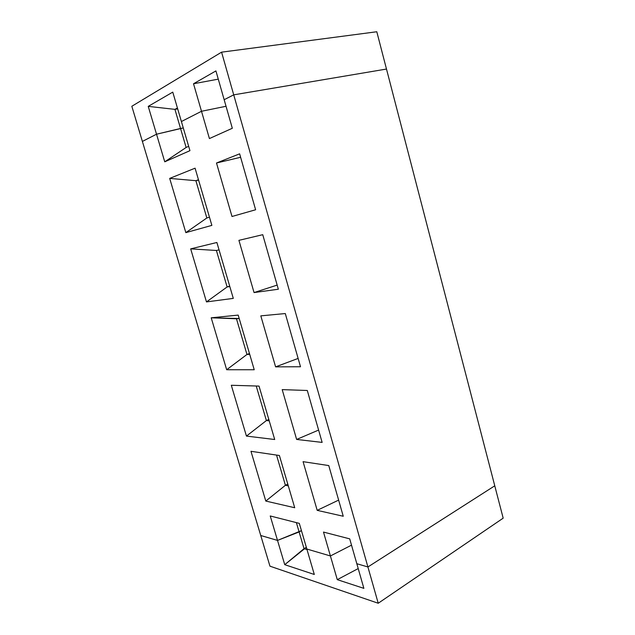 <?xml version="1.0" encoding="UTF-8"?>
<svg xmlns="http://www.w3.org/2000/svg" width="635" height="635" viewBox="0 0 635 635"><rect width="100%" height="100%" fill="white"/><g stroke="black" fill="none" stroke-linecap="round" stroke-linejoin="round"><path stroke-width="0.95" d="M226.036 106.275L201.501 111.276L181.396 121.531L201.501 111.276L193.524 83.756L215.924 70.914L224.163 99.719L233.72 94.845L224.163 99.719L215.924 70.914L193.524 83.756L201.501 111.276L226.036 106.275M183.277 127.952L156.527 134.207L142.383 141.422L156.527 134.207L148.233 106.37L172.768 92.123L181.396 121.531L172.768 92.123L148.233 106.37L156.527 134.207L180.538 128.468L174.927 109.363L148.233 106.37L174.927 109.363L180.538 128.468L183.277 127.952M386.485 69.048L233.72 94.845L221.583 52.165L131.826 106.267L142.383 141.422L131.826 106.267L221.583 52.165L376.793 31.75L221.583 52.165L233.72 94.845L386.485 69.048L376.793 31.75L494.768 485.807L367.911 566.968L494.768 485.807L503.174 518.16L378.222 603.25L269.962 566.182L260.747 535.495L277.519 540.417L301.442 530.63L277.519 540.417L260.747 535.495L269.962 566.182L378.222 603.25L503.174 518.16L386.485 69.048L233.72 94.845L386.485 69.048M177.681 108.887L174.927 109.363L177.427 108.006L174.927 109.363L177.681 108.887M218.281 79.145L193.524 83.756L218.281 79.145M306.84 549.029L330.414 555.958L351.512 545.155L330.414 555.958L306.84 549.029L314.309 574.477L284.742 564.682L277.519 540.417L284.742 564.682L304.03 548.672L299.117 531.955L304.03 548.672L306.34 547.314L284.742 564.682L314.309 574.477L306.84 549.029L330.414 555.958L337.28 579.652L323.493 532.074L349.718 538.861L356.822 563.713L367.911 566.968L378.222 603.25L367.911 566.968L356.822 563.713L363.871 588.359L337.28 579.652L363.871 588.359L356.822 563.713L367.911 566.968L233.72 94.845L224.163 99.719L233.72 94.845L367.911 566.968L494.768 485.807L367.911 566.968L356.822 563.713L349.718 538.861L323.493 532.074L330.414 555.958L306.84 549.029L299.307 523.367L306.84 549.029M358.211 568.571L337.28 579.652L358.211 568.571M306.991 549.545L304.03 548.672L306.991 549.545M232.005 216.487L255.619 209.764L239.633 153.837L216.495 163.005L240.617 157.282L216.495 163.005L232.005 216.487L216.495 163.005L239.633 153.837L255.619 209.764L232.005 216.487M142.383 141.422L156.527 134.207L180.538 128.468L186.126 147.471L164.751 161.814L189.944 150.67L164.751 161.814L156.527 134.207L142.383 141.422L260.747 535.495L142.383 141.422M181.396 121.531L201.501 111.276L181.396 121.531L189.944 150.67L181.396 121.531M232.323 128.27L224.163 99.719L232.323 128.27L209.415 138.565L201.501 111.276L209.415 138.565L232.323 128.27M216.4 250.476L227.116 286.956L229.687 286.115L227.116 286.956L216.4 250.476L219.051 249.873L216.4 250.476L190.675 248.864L216.4 250.476M216.884 242.483L190.675 248.864L206.478 301.919L227.116 286.956L206.478 301.919L190.675 248.864L216.884 242.483L233.291 298.387L216.884 242.483M188.666 146.32L186.126 147.471L188.666 146.32M278.344 289.227L262.747 234.688L238.919 240.347L262.747 234.688L278.344 289.227L254.056 292.568L238.919 240.347L254.056 292.568L277.162 285.099L254.056 292.568L278.344 289.227M260.747 535.495L277.519 540.417L270.232 515.961L299.307 523.367L270.232 515.961L277.519 540.417L260.747 535.495M233.291 298.387L206.478 301.919L233.291 298.387M185.841 232.632L169.688 178.403L195.08 168.18L211.868 225.377L185.841 232.632L211.868 225.377L195.08 168.18L169.688 178.403L195.89 180.689L198.572 180.062L195.89 180.689L206.843 217.972L185.841 232.632L206.843 217.972L195.89 180.689L198.469 179.721L195.89 180.689L169.688 178.403L185.841 232.632M322.135 442.404L296.632 439.436L282.194 389.62L307.292 390.485L322.135 442.404L307.292 390.485L282.194 389.62L296.632 439.436L318.611 430.07L296.632 439.436L322.135 442.404M274.701 439.507L246.444 436.086L231.307 385.27L259.024 386.088L274.701 439.507L259.024 386.088L231.307 385.27L246.444 436.086L266.382 420.568L268.819 419.457L266.382 420.568L256.222 386.001L266.382 420.568L246.444 436.086L274.701 439.507M226.671 369.729L211.209 317.802L238.196 315.103L254.23 369.745L226.671 369.729L254.23 369.745L238.196 315.103L211.209 317.802L236.466 318.77L246.959 354.473L249.46 353.497L246.959 354.473L226.671 369.729L246.959 354.473L236.466 318.77L239.197 318.516L211.209 317.802L226.671 369.729M260.81 315.865L285.298 313.547L300.506 366.752L275.598 366.863L260.81 315.865L275.598 366.863L300.506 366.752L285.298 313.547L260.81 315.865M265.795 501.063L250.976 451.302L279.392 455.493L294.719 507.738L265.795 501.063L294.719 507.738L279.392 455.493L250.976 451.302L265.795 501.063L285.401 485.291L287.774 484.053L285.401 485.291L265.795 501.063M303.078 461.669L328.763 465.566L343.249 516.255L317.19 510.349L303.078 461.669L317.19 510.349L343.249 516.255L328.763 465.566L303.078 461.669M209.463 217.194L206.843 217.972L209.463 217.194M156.527 134.207L164.751 161.814L186.126 147.471L180.538 128.468L156.527 134.207M298.125 358.426L275.598 366.863L298.125 358.426M229.814 286.544L227.116 286.956L229.814 286.544M249.73 354.401L246.959 354.473L249.73 354.401M338.638 500.102L317.19 510.349L338.638 500.102M296.378 522.621L299.117 531.955L301.442 530.63L277.519 540.417L299.117 531.955L296.378 522.621M269.216 420.822L266.382 420.568L269.216 420.822M351.512 545.155L330.414 555.958L351.512 545.155M276.527 455.073L285.401 485.291L276.527 455.073M288.306 485.854L285.401 485.291L288.306 485.854"/></g></svg>
